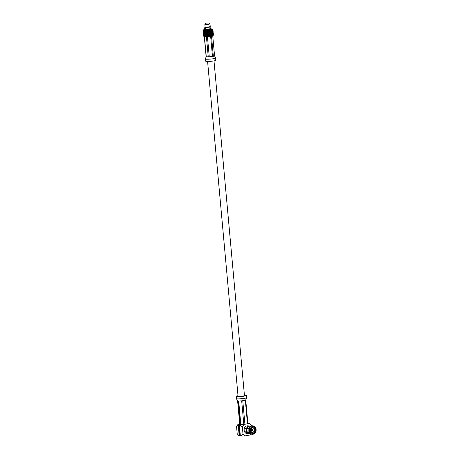 <?xml version="1.0" encoding="UTF-8"?>
<svg xmlns="http://www.w3.org/2000/svg" width="459" height="459" viewBox="0 0 459 459"><rect width="100%" height="100%" fill="white"/><g stroke="black" fill="none" stroke-linecap="round" stroke-linejoin="round"><path stroke-width="0.69" d="M213.997 60.892L244.458 395.601A3.219 0.379 174.8 0 1 242.312 396.157A3.219 0.379 174.8 0 1 238.72 396.352A3.219 0.379 174.8 0 1 238.049 396.186L207.588 61.472M247.464 423.743A4.234 0.499 174.8 0 0 247.877 423.582L245.743 400.122L245.33 400.282L247.464 423.743L244.911 424.208L242.777 400.747L241.686 400.862L243.821 424.323L240.826 424.449L238.691 400.988L238.02 400.942L240.155 424.403L239.713 424.064L237.601 400.862M240.826 424.449A4.234 0.499 174.8 0 1 240.155 424.403M244.911 424.208A4.234 0.499 174.8 0 1 243.821 424.323M238.02 400.942L237.578 400.598L238.02 400.942M241.686 400.862L238.691 400.988M245.33 400.282L242.771 400.747M245.301 399.778L245.743 400.122L245.301 399.778M238.003 395.721A5.083 0.602 -5.2 0 0 236.19 396.352A5.083 0.602 -5.2 0 0 241.308 396.49A5.083 0.602 -5.2 0 0 246.317 395.428A5.083 0.602 -5.2 0 0 245.255 395.165A5.083 0.602 -5.2 0 0 244.417 395.136M238.02 395.91A3.953 0.47 -5.2 0 0 237.389 396.146A3.953 0.47 -5.2 0 0 237.314 396.249A3.953 0.47 -5.2 0 0 241.296 396.358A3.953 0.47 -5.2 0 0 245.192 395.532A3.953 0.47 -5.2 0 0 244.435 395.331M250.597 432.057A3.121 2.467 93.7 0 0 250.763 432.292L251.457 432.338L250.184 432.992L249.621 432.596L247.057 432.567A3.89 3.075 93.7 0 0 249.071 433.721A3.89 3.075 93.7 0 0 249.335 433.726L249.524 433.537M247.057 432.567L245.972 432.498A3.89 3.075 -86.3 0 1 245.571 431.833L249.174 431.925M250.43 429.131L250.843 429.343A3.121 2.467 93.7 0 0 251.056 431.672L250.694 432.022A3.683 2.915 93.7 0 1 250.43 429.131L246.374 428.804A3.89 3.075 93.7 0 0 246.655 431.902M246.374 428.804L245.29 428.735A3.89 3.075 -86.3 0 1 245.559 427.949L250.7 428.345A3.683 2.915 93.7 0 1 252.559 426.531L252.611 427.094A3.121 2.467 93.7 0 0 251.113 428.557L250.7 428.345M250.574 426.405L248.635 426.078A3.89 3.075 93.7 0 0 246.644 428.017M248.635 426.078L247.55 426.009A3.89 3.075 -86.3 0 1 248.221 425.889L250.792 426.256M249.071 433.721L246.965 433.589A3.89 3.075 -86.3 0 1 244.154 430.267A3.89 3.075 -86.3 0 1 246.529 425.946A3.89 3.075 -86.3 0 1 247.458 425.826L249.564 425.958A3.89 3.075 93.7 0 0 249.3 425.958M250.539 426.227A3.89 3.075 93.7 0 0 249.564 425.958M249.489 433.571L250 433.606A3.89 3.075 93.7 0 0 250.063 433.583M251.916 430.117A0.562 0.448 -86.3 0 1 252.398 429.475A0.562 0.448 -86.3 0 1 252.324 430.599A0.562 0.448 -86.3 0 1 251.916 430.117M251.457 432.338A3.121 2.467 93.7 0 0 253.024 433.204A3.121 2.467 93.7 0 0 253.167 433.21L253.219 433.772A3.683 2.915 93.7 0 1 251.09 432.688M255.353 427.495A3.683 2.915 93.7 0 0 253.225 426.411L253.276 426.973A3.121 2.467 93.7 0 1 253.42 426.979A3.121 2.467 93.7 0 1 254.992 427.845L255.135 427.122A4.229 3.345 93.7 0 0 252.932 425.837A4.229 3.345 93.7 0 0 252.616 425.837L253.225 426.411M256.013 431.053A3.683 2.915 93.7 0 0 255.749 428.161L255.388 428.511A3.121 2.467 93.7 0 1 255.6 430.84L255.847 431.219L254.544 430.961M250.184 432.992A4.229 3.345 93.7 0 0 252.393 434.271A4.229 3.345 93.7 0 0 252.708 434.277L253.219 433.772M249.472 428.895A4.229 3.345 93.7 0 0 249.788 432.326L250.694 432.022M252.559 426.531L251.951 425.958A4.229 3.345 93.7 0 0 249.742 428.104M254.28 428.063L255.537 427.788L255.749 428.161M249.73 432.963A4.229 3.345 93.7 0 0 251.939 434.243L252.393 434.271M249.019 428.861A4.229 3.345 93.7 0 0 248.973 431.236A4.229 3.345 93.7 0 0 249.329 432.298L249.788 432.326M251.951 425.958L251.498 425.929A4.229 3.345 93.7 0 0 249.289 428.075M252.932 425.837L252.479 425.809A4.229 3.345 93.7 0 0 252.163 425.809L252.616 425.837M248.962 429.039A3.683 2.915 93.7 0 0 248.933 431.053L248.973 431.236M251.756 426.319L252.163 425.809M247.401 432.453A3.683 2.915 93.7 0 0 249.294 433.531L250.339 433.6M246.735 428.895A3.683 2.915 93.7 0 0 246.999 431.787M248.87 426.296A3.683 2.915 93.7 0 0 247.005 428.109M250.809 426.245L249.765 426.176A3.683 2.915 93.7 0 0 249.535 426.176M252.88 433.193L253.167 433.21M245.921 428.775A3.121 2.467 -86.3 0 1 246.122 428.236L251.113 428.557M252.679 433.153A3.121 2.467 93.7 0 0 253.144 433.044A3.121 2.467 93.7 0 0 254.642 431.586A3.121 2.467 93.7 0 0 254.911 430.8A3.121 2.467 93.7 0 0 254.699 428.471A3.121 2.467 93.7 0 0 254.297 427.805L254.992 427.845M254.297 427.805A3.121 2.467 93.7 0 0 252.875 426.95M252.593 426.933L253.276 426.973M254.911 430.8L255.6 430.84M254.699 428.471L255.388 428.511M253.884 433.652A3.683 2.915 93.7 0 0 255.29 432.613A3.683 2.915 93.7 0 0 255.749 431.839L255.336 431.632A3.121 2.467 93.7 0 1 253.833 433.089L253.374 434.157A4.229 3.345 93.7 0 0 255.032 432.946L255.29 432.613M253.374 434.157L252.892 434.094M253.144 433.044L253.833 433.089M254.642 431.586L255.336 431.632M250.757 430.41A2.261 1.784 93.7 0 0 252.387 432.303A2.261 1.784 93.7 0 0 254.315 430.163A2.261 1.784 93.7 0 0 252.679 427.794A2.261 1.784 93.7 0 0 250.821 429.463M250.419 428.511A3.121 2.467 93.7 0 0 250.207 429.073M246.122 428.236L245.559 427.949M245.972 432.498L246.466 432.017A3.121 2.467 -86.3 0 1 246.368 431.885M246.466 432.017L249.283 432.2M250.029 432.246L250.763 432.292M239.696 423.858L238.324 424.105A5.76 0.683 -5.2 0 0 238.078 424.277L236.546 426.468L237.217 433.853L239.432 435.935A5.76 0.683 174.8 0 1 239.128 435.809L238.037 434.736M243.012 434.225L240.367 436.05A5.76 0.683 -5.2 0 0 245.158 435.872L243.012 434.225L242.341 426.841L244.119 424.477L249.501 423.238L251.412 425.189L251.475 425.935M251.044 434.03L250.304 434.937A5.76 0.683 -5.2 0 0 250.551 434.765L251.062 434.036M240.367 436.05L239.328 424.655L242.341 426.841M236.546 426.468L238.204 424.896L239.185 435.66M240.355 435.941L239.432 435.935M245.158 435.872L250.304 434.937M251.412 425.189L249.266 423.542C249.805 423.267 249.518 423.089 248.394 423.003L247.831 423.072M239.655 435.895L238.623 424.5L244.119 424.477M238.623 424.5L238.204 424.896M238.078 424.277A5.76 0.683 -5.2 0 0 238.399 424.541M205.707 27.821L205.666 27.345L205.248 27.425L205.403 29.118A2.725 0.321 174.8 0 1 205.19 29.06C204.53 28.51 204.473 27.901 205.024 27.242A2.725 0.321 174.8 0 1 205.431 27.087M209.912 26.679A2.725 0.321 174.8 0 1 210.342 26.76A2.725 0.321 174.8 0 1 209.08 27.213A2.725 0.321 174.8 0 1 205.936 27.465L209.838 26.817M210.342 26.76C210.997 27.311 211.054 27.919 210.503 28.578A2.725 0.321 174.8 0 1 206.091 29.164L205.936 27.465M205.403 29.118L205.804 28.906M213.228 33.077L213.223 32.887A4.997 0.591 -5.2 0 0 213.234 32.841L213.435 35.062A4.997 0.591 -5.2 0 1 213.435 35.073L213.429 35.01M213.108 33.174L213.119 32.985A4.997 0.591 -5.2 0 0 213.2 32.916L213.074 33.53M213.383 34.488L213.337 34.064L213.383 34.488M213.412 34.809L213.435 35.073A4.997 0.591 -5.2 0 1 213.429 35.119L213.401 34.941M213.286 33.409L213.24 32.991L213.286 33.409M203.658 36.152L203.498 36.026A4.997 0.591 -5.2 0 0 203.521 36.049A4.997 0.591 -5.2 0 0 203.561 36.077L203.618 36.1A4.997 0.591 -5.2 0 0 203.756 36.146L203.848 36.163A4.997 0.591 -5.2 0 0 204.048 36.198L204.18 36.215A4.997 0.591 -5.2 0 0 204.444 36.238L204.605 36.25A4.997 0.591 -5.2 0 0 204.926 36.261L205.121 36.267A4.997 0.591 -5.2 0 0 205.489 36.272L205.707 36.272A4.997 0.591 -5.2 0 0 206.12 36.261L206.361 36.255A4.997 0.591 -5.2 0 0 206.802 36.238L207.055 36.227A4.997 0.591 -5.2 0 0 207.52 36.198L207.784 36.175A4.997 0.591 -5.2 0 0 208.26 36.141L208.725 35.653L209.029 36.02M208.524 36.118A4.997 0.591 -5.2 0 0 209 36.072M209.361 34.5L209.436 35.28L209.321 34.339L209.017 34.781L208.713 34.419L208.948 34L209.252 34.362M209.115 35.859L208.811 35.498L209.046 35.073L209.35 35.441L209 36.198M209.746 34.695L209.447 34.339L209.677 33.914L209.97 34.276L209.66 34.855M208.306 35.148L208.375 35.934L208.294 34.982L207.956 35.423L207.646 35.05L207.881 34.643L208.191 35.01M207.784 36.175L207.979 35.716L208.26 36.141M208.696 35.36L208.392 34.993L208.627 34.574L208.931 34.936L208.61 35.515M211.02 33.719L211.094 34.5L210.928 33.564L210.446 34.603L210.159 34.247L210.371 33.823L210.652 34.178M209.132 36.1L209.27 36.043A4.997 0.591 -5.2 0 0 209.734 35.986L210.176 35.486L210.463 35.842M209.993 35.957A4.997 0.591 -5.2 0 0 210.44 35.894M210.75 34.31L210.824 35.091L210.67 34.155L210.147 35.188L209.855 34.832L210.079 34.408L210.365 34.764M211.094 34.5L210.543 35.682L210.256 35.326L210.469 34.895L210.75 35.251M209.774 34.993L209.843 35.779L209.717 34.832L209.35 35.441M209.27 36.043L209.459 35.572L209.734 35.986M206.441 34.729L206.51 35.509L206.481 34.563L206.125 34.982L205.85 34.603L206.051 34.201L206.332 34.586M206.148 35.28L206.223 36.066L206.2 35.108L205.844 35.532L205.775 34.746L206.045 35.131M206.814 34.959L206.739 34.173L207.038 34.551L206.728 35.108M205.707 36.272L205.873 35.825L206.12 36.261M205.328 35.682L205.512 35.291L205.77 35.682L205.58 36.077L205.58 35.119L205.236 35.538L204.995 35.142L205.162 34.752L205.414 35.142M205.121 36.267L205.265 35.831L205.489 36.272M207.055 36.227L207.244 35.768L207.52 36.198M207.634 35.991L207.33 35.618L207.56 35.205L207.864 35.578L207.548 36.146M208.277 34.855L208.202 34.069L208.512 34.436L207.864 35.578M206.837 35.251L206.911 36.037L206.871 35.085L206.43 35.664M206.361 36.255L206.539 35.808L206.802 36.238M207.462 34.132L207.537 34.913L207.474 33.966L207.038 34.551M207.221 35.475L206.923 35.096L207.147 34.695L207.451 35.068L207.135 35.63M210.543 35.922L210.681 35.859A4.997 0.591 -5.2 0 0 211.094 35.796L211.318 35.756A4.997 0.591 -5.2 0 0 211.697 35.687L211.892 35.647A4.997 0.591 -5.2 0 0 212.224 35.578L212.391 35.538A4.997 0.591 -5.2 0 0 212.666 35.469L212.804 35.429A4.997 0.591 -5.2 0 0 213.016 35.36L213.154 34.844L213.326 35.217A4.997 0.591 -5.2 0 0 213.406 35.154L213.274 35.309M212.804 35.429L212.873 34.953L213.016 35.36M211.926 34.098L211.995 34.878L211.806 33.949L212.121 33.501L212.322 33.851L212.196 34.282L211.983 33.937M211.708 34.689L211.938 35.039L211.777 35.475L211.536 35.119L211.765 34.528M211.318 35.756L211.473 35.28L211.697 35.687M211.444 34.987L211.375 34.207L211.192 35.584L210.922 35.228L211.117 34.798L211.714 35.636M211.61 33.61L211.679 34.396L211.685 33.415A4.997 0.591 -5.2 0 0 212.029 33.341L211.806 33.949M210.681 35.859L210.853 35.389L211.094 35.796M212.391 35.538L212.494 35.062L212.666 35.469M212.219 34.58L212.293 35.366L212.092 34.431L212.397 33.983L212.58 34.333L212.465 34.769L212.27 34.414M211.892 35.647L212.024 35.171L212.224 35.578M212.551 33.392L212.597 33.197A4.997 0.591 -5.2 0 0 212.815 33.123L212.752 33.582L212.586 33.232M203.848 36.163L203.905 35.745L204.048 36.198M204.41 34.97L204.335 34.19L204.358 35.114M203.618 36.1L203.641 35.682L203.756 36.146M205.414 34.213L205.483 34.999L205.483 34.046L205.139 34.459L205.414 34.213M204.605 36.25L204.725 35.819L204.926 36.261M205.007 36.072L204.777 35.67L204.932 35.286L205.173 35.682L204.949 36.215M204.433 35.263L204.507 36.049L204.536 35.096M204.18 36.215L204.266 35.791L204.444 36.238M204.834 34.207L204.909 34.993L204.921 34.041L204.548 34.591M204.697 35.521L204.484 35.119L204.628 34.741L204.846 35.136L204.645 35.664M203.343 34.448L203.457 35.314L203.343 34.448M203.63 35.951L203.435 33.794M203.498 36.026L203.486 35.613L203.561 36.077M203.681 34.878L203.612 34.098L203.83 35.01M203.4 34.035L203.36 34.373M213.074 33.605L212.907 33.088A4.997 0.591 -5.2 0 0 213.062 33.014L213.033 33.473M203.612 34.098L203.503 34.448M203.928 34.15L203.75 34.511M203.36 34.241L203.28 33.794A4.997 0.591 -5.2 0 0 203.36 33.84L203.371 33.874M206.051 34.201L205.747 34.454L205.494 34.035L205.075 34.603M205.139 34.459L204.909 34.035A4.997 0.591 -5.2 0 0 205.293 34.035L205.162 34.752M205.46 34.018L205.494 34.012A4.997 0.591 -5.2 0 0 205.925 34.029L205.173 35.682M205.483 34.999L205.236 35.538M206.125 34.982L205.85 34.603M204.335 34.19L204.278 34.545M211.679 34.396L211.278 34.075M211.117 34.798L211.536 35.119M212.121 33.501L212.184 33.306A4.997 0.591 -5.2 0 0 212.471 33.232L212.442 33.823M207.537 34.913L206.866 36.359M208.202 34.069L207.766 34.505M207.858 34.35L207.571 33.943A4.997 0.591 -5.2 0 0 208.065 33.903L207.451 35.068M207.956 35.423L207.56 36.318M208.948 34L208.512 34.436M208.598 34.282L208.311 33.88A4.997 0.591 -5.2 0 0 208.811 33.834L208.392 34.993M206.739 34.173L205.77 35.682M205.844 35.532L205.512 36.227M206.412 34.436L206.148 34.023A4.997 0.591 -5.2 0 0 206.607 34L206.521 34.58M205.58 36.077L205.592 36.393M206.51 35.509L206.229 35.131M206.223 36.066L205.948 35.676M206.539 35.808L206.143 36.215M207.124 34.402L206.843 33.989A4.997 0.591 -5.2 0 0 207.325 33.96L206.923 35.096M207.107 36.347L206.619 35.653M210.922 33.587L210.727 34.018L210.469 33.627A4.997 0.591 -5.2 0 0 210.905 33.559L210.922 33.587M210.905 33.559L210.824 34.15M210.905 33.536L210.67 34.155L211.025 34.643L210.394 36.031M210.446 34.603L210.067 35.349M210.147 35.188L209.711 36.118M211.347 33.914L211.106 33.524A4.997 0.591 -5.2 0 0 211.501 33.455L211.438 34.046M211.192 34.632L210.922 35.228M211.375 34.207L211.593 34.54M210.853 35.389L211.249 35.894M209.017 34.781L208.277 36.267M209.677 33.914L208.931 34.936M209.338 34.207L209.052 33.811A4.997 0.591 -5.2 0 0 209.539 33.754L209.447 34.339M209.436 35.28L209.229 35.997M210.371 33.823L209.97 34.276M210.05 34.115L209.774 33.725A4.997 0.591 -5.2 0 0 210.245 33.662L209.855 34.832M213.183 32.279L213.142 31.906M212.93 29.955L213.171 32.199M212.511 30.478L212.586 30.042L212.66 30.833L212.115 30.007L212.328 30.942L212.253 30.151M213.108 31.86L213.108 32.291L213.108 31.86M212.993 30.174L212.947 29.749L212.993 30.174M212.942 30.265L212.815 29.938M212.982 32.474L213.01 32.096L213.091 32.405A4.997 0.591 -5.2 0 1 212.982 32.474L212.815 32.497M203.085 31.637L203.044 31.212L203.085 31.637M203.199 32.738L203.262 33.157L203.199 32.738M203.205 32.87L203.257 33.243A4.997 0.591 -5.2 0 1 203.222 33.191L202.987 30.575A4.997 0.591 174.8 0 1 202.987 30.558A4.997 0.591 174.8 0 1 202.998 30.512L203.521 29.887A4.435 0.528 -5.2 0 0 204.427 30.185A4.435 0.528 -5.2 0 0 209.614 29.881A4.435 0.528 -5.2 0 0 212.293 29.083A4.435 0.528 -5.2 0 0 210.434 28.888A2.57 0.304 -5.2 0 0 210.027 28.751L207.898 29.365L205.695 29.066M203.389 33.318A4.997 0.591 -5.2 0 1 203.291 33.272L203.303 32.95L203.555 33.312M203.182 32.715L203.142 32.291L203.182 32.715M205.385 32.985L205.575 32.589L205.85 32.973L205.649 33.375L205.035 32.451L205.213 32.055L205.288 32.841M205.035 32.451L205.477 31.51L205.752 31.901L205.552 32.296L204.938 31.367L205.116 30.977L205.19 31.763M205.156 33.478L205.311 33.134L205.156 33.478A4.997 0.591 -5.2 0 0 205.546 33.478L205.953 33.123L206.361 33.438L206.246 32.572L206.315 33.352M205.775 33.473A4.997 0.591 -5.2 0 0 206.2 33.461M205.121 31.912L204.944 32.302L204.869 31.516L205.288 31.889L204.944 32.302M204.777 31.367L204.611 31.757L204.542 30.971L204.949 31.35L205.242 30.684L204.84 31.223L204.559 30.678L204.307 31.206L204.186 30.661L203.848 31.178L203.773 30.627L203.486 31.132L203.457 30.575L203.222 31.074L203.01 30.558M205.219 32.985L205.041 33.381L204.966 32.595L205.546 33.478M203.916 31.332L204.043 30.948L204.249 31.355L204.112 31.74L203.916 31.332M204.875 32.446L204.708 32.836L204.639 32.05L204.966 32.595M204.553 31.906L204.404 32.291L204.33 31.505L204.611 31.757M206.728 32.939L206.952 32.532L207.02 33.318L206.676 32.922L207.038 33.398L207.365 33.048L207.772 33.352L207.686 32.486L207.755 33.266M207.164 33.409A4.997 0.591 -5.2 0 0 207.634 33.375M205.93 31.895L206.143 31.493L206.435 31.872L206.217 32.279L205.907 31.878L206.217 32.279M206.039 31.35L205.827 31.751L205.758 30.965L206.573 31.849L206.447 30.937L206.516 31.723M206.843 32.394L206.613 32.796L206.544 32.015L207.749 33.352M205.649 32.446L205.856 32.044L206.137 32.428L205.925 32.824L205.643 32.434M206.361 33.438L206.642 33.094L207.038 33.398M206.447 33.45A4.997 0.591 -5.2 0 0 206.9 33.427M203.217 31.74L203.32 32.153L203.217 31.74M203.538 32.876L203.681 33.289L203.538 32.876M203.98 33.427A4.997 0.591 -5.2 0 1 203.75 33.398L203.83 33.071L204.157 33.415M203.194 32.239L203.28 32.658L203.194 32.239M203.635 33.381A4.997 0.591 -5.2 0 1 203.469 33.341L203.515 33.019L203.807 33.369M204.944 33.478A4.997 0.591 -5.2 0 1 204.599 33.467L204.737 33.128L205.041 33.381M203.767 31.855L203.945 32.262L203.767 31.855M204.651 32.979L204.502 33.364L204.427 32.583L204.708 32.836M204.347 32.434L204.215 32.813L204.14 32.032L204.404 32.291M203.262 31.229L203.389 31.648L203.262 31.229M203.641 32.371L203.802 32.778L203.641 32.371M204.421 33.461A4.997 0.591 -5.2 0 1 204.129 33.444L204.238 33.105L204.594 33.444M204.163 32.956L203.974 32.555L204.215 32.813M210.991 32.474L211.174 32.05L211.249 32.83L210.83 32.486L211.249 32.83M211.243 31.889L211.415 31.453L211.645 31.809L211.484 32.239L211.071 31.895L211.421 32.4M211.083 31.918L210.893 32.342L210.824 31.562L211.484 32.239M211.364 32.91L211.513 32.532L211.714 32.841A4.997 0.591 -5.2 0 1 211.364 32.91L211.192 32.922M210.893 31.401L211.077 30.971L211.151 31.757L210.256 31.505L210.457 31.074L210.893 32.342M210.354 30.942L210.147 31.373L209.866 31.011L210.079 30.581L211.513 32.532M210.354 32.578L210.555 32.153L210.629 32.933L210.199 32.583L210.538 33.031L210.922 32.635L211.14 32.928M210.75 33.019A4.997 0.591 -5.2 0 0 211.151 32.95M210.595 33.019L210.922 32.635M209.155 31.103L209.379 30.678L209.677 31.034L209.453 31.464L209.023 31.097L209.453 31.464M210.452 32.021L210.245 32.446L209.964 32.09L210.176 31.665L210.555 32.153M210.067 31.533L209.855 31.958L209.562 31.596L209.786 31.172L210.102 31.505L210.474 31.998L210.245 32.446M211.473 31.292L211.628 30.862L211.702 31.648L211.146 30.805L211.312 30.374L211.547 30.73L211.387 31.16M212.075 32.256L212.201 31.826L212.385 32.176L212.27 32.612L211.897 32.273L211.926 31.344L211.995 32.124M212.356 32.692L212.454 32.308L212.597 32.618A4.997 0.591 -5.2 0 1 212.356 32.692L212.178 32.704M211.146 30.805L211.324 31.321M211.897 32.801L212.024 32.423L212.201 32.732A4.997 0.591 -5.2 0 1 211.897 32.801L211.725 32.813M211.943 32.291L211.8 32.721L211.57 32.371L211.731 31.941L211.943 32.291M210.985 30.833L210.796 31.269L210.532 30.914L210.727 30.483L211.415 31.453M208.197 32.836L208.432 32.417L208.736 32.778L208.501 33.203L208.093 32.824L208.501 33.203M208.317 32.279L208.082 32.698L208.007 31.912L208.816 32.755L208.753 31.843L208.822 32.623M208.506 33.289L208.851 32.916L209.229 33.214L209.166 32.337L209.241 33.123M208.644 33.289A4.997 0.591 -5.2 0 0 209.115 33.237M207.893 31.774L207.657 32.193L207.588 31.407L208.409 32.256L208.334 31.338L208.403 32.124M207.474 31.264L207.238 31.677L207.17 30.891L207.996 31.751L207.91 30.833L207.984 31.619M207.772 33.352L208.105 32.991L208.472 33.289M207.898 33.358A4.997 0.591 -5.2 0 0 208.375 33.312M207.571 32.342L207.336 32.755L207.267 31.975L208.082 32.698M207.152 31.832L206.923 32.239L206.854 31.453L207.657 32.193M209.66 32.675L209.883 32.25L209.952 33.037L209.522 32.675L209.878 33.123L210.274 32.738L210.538 33.031M210.084 33.117A4.997 0.591 -5.2 0 0 210.52 33.054M208.839 31.682L209.069 31.258L209.143 32.044L208.719 31.677L209.143 32.044M208.954 31.126L208.725 31.551L208.42 31.183L208.656 30.759L209.04 30.965L208.621 30.598L209.069 31.258M209.774 32.119L209.551 32.537L209.252 32.182L209.482 31.757L210.274 32.738M209.229 33.214L209.579 32.836L209.878 33.123M209.379 33.209A4.997 0.591 -5.2 0 0 209.838 33.151M211.685 30.696L211.828 30.265L211.897 31.051L211.312 30.374M212.242 31.665L212.351 31.235L212.523 31.585L212.425 32.015L212.069 31.682L212.104 30.747L212.173 31.533M212.718 32.578L212.781 32.199L212.901 32.509A4.997 0.591 -5.2 0 1 212.718 32.578L212.546 32.6M212.729 32.067L212.655 32.503L212.729 32.067M212.144 30.587L211.828 30.265M208.937 32.761L209.184 33.214M207.675 31.246L207.181 30.724L207.588 31.407M208.42 31.183L208.725 31.551M209.252 32.182L209.551 32.537M207.984 30.673L208.311 31.178L207.973 30.535L207.56 31.109M206.229 31.338L205.81 30.793L206.143 31.493M206.63 31.866L206.952 32.532M206.825 31.16L206.475 30.764L206.877 31.287L207.043 30.77A4.997 0.591 174.8 0 1 206.544 30.805M206.94 31.304L207.267 31.975M210.532 30.914L210.004 30.426L210.457 31.074M210.824 31.562L210.796 31.269M210.974 30.816L211.301 31.304M209.562 31.596L209.883 32.25M210.17 32.606L209.941 33.117M210.629 31.992L210.733 31.407L210.474 31.998M209.757 30.879L209.327 30.518L209.717 31.011L209.958 30.472A4.997 0.591 174.8 0 1 209.482 30.535M209.866 31.011L210.176 31.665M212.781 30.369L212.586 30.042M205.477 32.446L205.925 32.824M205.38 31.367L205.907 31.878L205.552 32.296M206.034 32.968L206.349 33.432M205.724 30.673L205.54 31.344L205.184 30.822L204.84 31.223M205.11 33.461L205.575 32.589M205.047 30.828L204.869 31.516M205.047 32.428L205.477 31.51M206.326 32.423L206.613 32.796M206.389 30.65L205.856 32.044M213.234 32.841A4.997 0.591 -5.2 0 0 213.228 32.824L213.217 32.796A4.997 0.591 -5.2 0 0 213.148 32.744L213.096 32.721A4.997 0.591 -5.2 0 0 212.953 32.675L212.867 32.658A4.997 0.591 -5.2 0 0 212.655 32.623M213.206 33.375L213.119 33.014M212.368 33.691L212.173 33.341M211.897 33.805L211.668 33.45M212.643 32.589L212.672 32.893A4.435 0.528 174.8 0 1 208.3 33.817A4.435 0.528 174.8 0 1 203.836 33.696L203.813 33.409A4.997 0.591 -5.2 0 0 203.693 33.467L203.687 33.501M203.693 33.467L203.601 33.501A4.997 0.591 -5.2 0 0 203.446 33.57L203.389 33.605A4.997 0.591 -5.2 0 0 203.308 33.668L203.308 33.702M204.599 34.448L204.398 34.018A4.997 0.591 -5.2 0 0 204.731 34.029L204.748 34.058M204.14 34.419L203.974 33.983A4.997 0.591 -5.2 0 0 204.249 34.006L204.261 34.035M203.779 34.373L203.641 33.932A4.997 0.591 -5.2 0 0 203.853 33.966L203.865 34M203.515 34.31L203.412 33.868A4.997 0.591 -5.2 0 0 203.555 33.909L203.566 33.943M213.177 34.603L213.406 35.154M212.798 29.778L212.735 30.237M212.586 29.887L212.454 30.346M212.907 29.68L212.913 30.133M212.265 29.99L212.075 30.455M212.184 30.042A4.997 0.591 174.8 0 1 211.886 30.122M204.444 30.845A4.997 0.591 174.8 0 1 204.106 30.828M203.962 30.816A4.997 0.591 174.8 0 1 203.676 30.793M205.678 30.816L205.454 31.218M205.643 30.839A4.997 0.591 174.8 0 1 205.202 30.851M205.012 30.851A4.997 0.591 174.8 0 1 204.616 30.845M209.235 30.403L209.04 30.965M209.258 30.564A4.997 0.591 174.8 0 1 208.759 30.621M211.352 30.214L211.054 30.673M211.215 30.265A4.997 0.591 174.8 0 1 210.813 30.34M210.555 30.214L210.429 30.776L210.618 30.369A4.997 0.591 174.8 0 1 210.17 30.443M206.355 30.787L206.12 31.195M206.326 30.816A4.997 0.591 174.8 0 1 205.85 30.833M208.529 30.483L208.306 31.046M208.529 30.644A4.997 0.591 174.8 0 1 208.013 30.696M207.784 30.719A4.997 0.591 174.8 0 1 207.273 30.759M211.851 30.105L211.605 30.564M211.742 30.156A4.997 0.591 174.8 0 1 211.387 30.231M205.707 29.141A2.57 0.304 -5.2 0 0 205.316 29.342A4.435 0.528 -5.2 0 0 203.521 29.887M205.351 29.778A2.57 0.304 -5.2 0 0 207.938 29.852A2.57 0.304 -5.2 0 0 210.474 29.313L210.434 28.877A2.57 0.304 -5.2 0 1 207.904 29.416A2.57 0.304 -5.2 0 1 205.316 29.342L205.351 29.778M206.447 23.07L208.77 22.996L206.447 23.07M206.275 23.059L209.04 22.95L206.275 23.059M205.615 23.26L204.869 24.31A2.57 0.304 -5.2 0 0 204.857 24.344L205.098 26.966A2.57 0.304 -5.2 0 0 207.686 27.035A2.57 0.304 -5.2 0 0 210.216 26.502L209.981 23.879A2.57 0.304 -5.2 0 0 209.964 23.851L209.04 22.95M204.857 24.344A2.57 0.304 -5.2 0 0 207.445 24.413A2.57 0.304 -5.2 0 0 209.981 23.879M207.812 36.301L206.131 34.052M208.535 36.244L206.825 34.023M213.297 35.28L212.901 35.75A4.435 0.528 174.8 0 1 208.558 36.611A4.435 0.528 174.8 0 1 204.129 36.548L203.521 36.049M213.326 35.217L213.332 34.741M211.272 34.052L211.094 33.559M210.67 34.155L210.452 33.662M205.385 32.962L205.225 33.318M207.25 30.598L205.758 33.45M207.973 30.535L206.407 33.432M208.69 30.466L207.095 33.398M210.067 30.288L208.535 33.283M210.371 30.919L209.247 33.203M209.396 30.38L207.812 33.346M209.597 33.725L210.767 35.234M208.168 33.88L209.958 36.089M208.914 33.834L210.624 35.997M207.451 33.932L209.252 36.169M211.369 35.131L211.697 35.618L211.369 35.131M212.741 35.859L214.565 55.866L212.741 35.859M210.641 36.359L212.477 56.491L213.343 56.337L211.513 36.204M206.424 36.737L208.254 56.876L209.27 56.836L207.439 36.691M205.483 58.947L205.689 61.179A5.083 0.602 174.8 0 0 210.807 61.317A5.083 0.602 174.8 0 0 215.816 60.255L215.61 58.035C215.845 58.786 205.242 59.739 205.483 58.947L206.125 56.635L204.301 36.622L206.275 56.75L204.444 36.657M213.343 56.337L214.565 55.866L213.343 56.337M209.27 56.836L212.477 56.491L209.27 56.836M206.275 56.75L208.254 56.876L206.125 56.629M236.19 396.352L236.396 398.59C236.156 399.387 246.902 398.412 246.517 397.666L245.881 399.978M236.391 398.59L237.441 400.747M246.317 395.428L246.517 397.666M252.398 429.475L250.843 429.372M252.324 430.599L250.769 430.502M213.355 34.167L213.315 33.731M203.394 35.073L203.354 34.637M213.16 32.01L213.119 31.568M213.062 30.931L213.022 30.495M203.102 31.837L203.062 31.401M203.199 32.916L203.159 32.474M212.293 29.083L212.901 29.588M215.61 58.023L214.565 55.866"/></g></svg>
